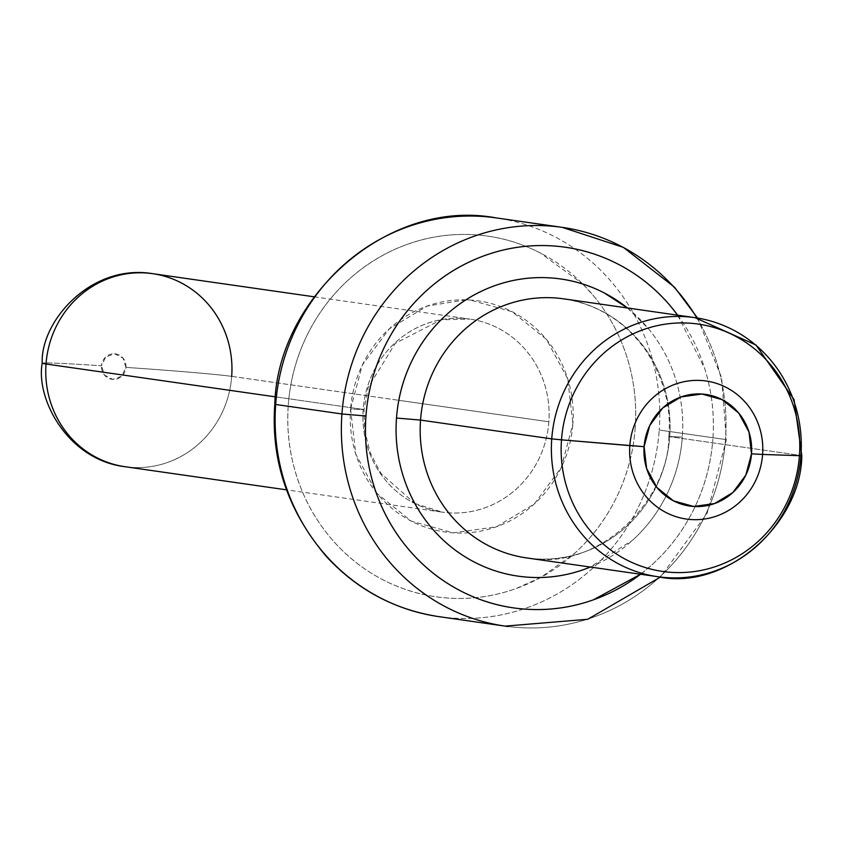 <?xml version="1.0" encoding="UTF-8"?>
<svg xmlns="http://www.w3.org/2000/svg" width="844" height="844" viewBox="0 0 844 844"><rect width="100%" height="100%" fill="white"/><g stroke="black" fill="none" stroke-linecap="round" stroke-linejoin="round"><path stroke-width="0.63" stroke-dasharray="4.22 3.17" d="M696.859 317.935A201.41 192.147 -81.8 0 1 725.471 439.524A201.41 192.147 98.2 0 0 559.308 226.962M677.658 315.171A182.167 173.79 -81.8 0 1 712.864 439.112C714.636 415.026 711.935 391.563 704.761 368.722L677.669 315.171M493.054 217.478A201.41 192.147 -81.8 0 1 659.227 430.029A201.41 192.147 98.2 0 0 496.008 217.879M582.803 284.048L593.817 296.17C608.83 314.284 619.929 334.762 627.092 357.603C634.255 380.444 636.956 403.907 635.194 427.992A182.167 173.79 98.2 0 0 475.077 234.801A182.167 173.79 98.2 0 0 288.289 404.888C290.062 380.792 296.16 357.919 306.594 336.25C317.038 314.58 331.006 295.78 348.519 279.828C366.043 263.877 385.761 252.008 407.684 244.201C429.617 236.404 452.078 233.271 475.077 234.801C498.076 236.331 519.862 242.418 540.445 253.042L582.761 284.006M528.492 558.169A130.852 124.838 98.2 0 0 669.714 436.675L800.935 455.475A130.852 124.838 98.2 0 0 692.977 317.386M668.849 436.485L682.332 437.087A150.095 143.195 -81.8 0 1 590.304 567.041L632.694 540.118C647.126 526.983 658.647 511.485 667.245 493.634C675.844 475.773 680.865 456.931 682.332 437.087L668.849 436.485C668.764 501.589 597.341 572.053 526.572 557.916A130.852 124.838 98.2 0 0 669.714 436.675A130.852 124.838 98.2 0 0 563.676 298.85C598.101 304.368 625.647 321.786 646.314 351.115C663.88 378.882 671.391 407.346 668.849 436.496M465.888 299.831L427.096 306.066L389.189 328.896L362.319 365.051L350.587 409.034L364.059 409.635L350.587 409.034A116.746 111.376 98.2 0 0 453.196 532.838A116.746 111.376 98.2 0 0 572.897 423.846L567.706 378.734L546.384 339.362L512.171 311.731L470.287 300.031L465.93 299.831M548.864 421.8A97.503 93.019 -81.8 0 1 443.627 512.329A97.503 93.019 -81.8 0 1 363.194 409.435A97.503 93.019 -81.8 0 1 441.243 319.654A97.503 93.019 -81.8 0 1 469.855 319.106A97.503 93.019 -81.8 0 1 548.864 421.8L398.822 400.309L548.864 421.8A97.503 93.019 -81.8 0 1 442.203 512.139A97.503 93.019 -81.8 0 1 363.194 409.435L275.482 396.87L363.194 409.435A97.503 93.019 -81.8 0 1 468.42 318.916A97.503 93.019 -81.8 0 1 548.864 421.8M659.702 576.969A130.852 124.838 98.2 0 0 800.935 455.475L669.714 436.675A130.852 124.838 98.2 0 0 561.766 298.586M508.099 626.522A201.41 192.147 98.2 0 0 725.471 439.524L659.227 430.029L725.471 439.524A201.41 192.147 -81.8 0 1 505.145 626.121M124.965 466.7L125.039 466.711A97.503 93.019 98.2 0 0 231.689 376.371A84.674 1.836 4.2 0 0 125.946 367.404A84.674 1.836 -175.8 0 1 231.689 376.371L398.801 400.309L231.689 376.371A97.503 93.019 98.2 0 0 152.68 273.678L152.595 273.667M125.946 367.404A12.829 12.238 98.2 0 0 114.668 353.805A12.829 12.238 98.2 0 0 101.512 365.779A84.674 1.836 4.2 0 0 42.211 363.152A84.674 1.836 -175.8 0 1 101.512 365.779L105.753 356.97L114.668 353.805L123.034 358.12L125.946 367.404L121.705 376.213L112.79 379.389L104.424 375.063L101.512 365.779A12.829 12.238 98.2 0 0 112.79 379.389A12.829 12.238 98.2 0 0 125.946 367.404M231.689 376.371A97.503 93.019 -81.8 0 1 126.463 466.901M635.194 427.992C633.422 452.078 627.324 474.961 616.88 496.62C606.446 518.29 592.467 537.101 574.954 553.042L540.804 577.486L515.789 588.669C493.867 596.476 471.406 599.609 448.396 598.079C425.397 596.55 403.611 590.462 383.039 579.828C362.466 569.194 344.668 554.824 329.656 536.71C314.643 518.585 303.555 498.108 296.392 475.277C289.218 452.437 286.517 428.974 288.289 404.888A182.167 173.79 98.2 0 0 448.396 598.079A182.167 173.79 98.2 0 0 635.194 427.992M350.587 409.034L355.778 454.146L377.099 493.508L411.302 521.149L453.196 532.838L496.377 526.814L534.294 503.984L561.165 467.819L572.897 423.846A116.746 111.376 98.2 0 0 470.287 300.031A116.746 111.376 98.2 0 0 350.587 409.034M438.891 616.637A201.41 192.147 98.2 0 0 659.227 430.029A201.41 192.147 -81.8 0 1 441.845 617.038M640.575 574.236L652.634 564.172C670.147 548.22 684.125 529.42 694.559 507.75C704.993 486.081 711.091 463.208 712.864 439.112A182.167 173.79 -81.8 0 1 641.799 573.287M627.461 307.986L648.245 328.464C660.609 343.392 669.746 360.272 675.654 379.083C681.562 397.904 683.788 417.231 682.332 437.087A150.095 143.195 -81.8 0 0 627.409 307.976M697.545 318.051L721.631 377.701L726.346 439.713L707.103 513.342L660.451 577.053M314.063 296.793L469.855 319.106L441.138 319.771L395.298 343.35L368.153 387.491L364.07 409.625L364.608 430.113L370.105 452.468L380.855 473.315L414.794 503.425M414.837 503.446L442.203 512.139L286.422 489.826"/><path stroke-width="1.27" d="M559.308 226.962A201.41 192.147 98.2 0 0 341.925 413.971L365.958 416.008A182.167 173.79 -81.8 0 1 490.037 253.738A182.167 173.79 -81.8 0 1 677.658 315.171L671.497 307.29C656.484 289.175 638.686 274.806 618.114 264.172C597.541 253.538 575.756 247.45 552.757 245.92C529.747 244.391 507.286 247.524 485.363 255.331C463.43 263.128 443.712 275.007 426.199 290.958C408.686 306.899 394.707 325.71 384.273 347.38C373.839 369.039 367.731 391.922 365.958 416.008C364.197 440.093 366.897 463.556 374.061 486.397C381.235 509.238 392.323 529.716 407.336 547.83C422.348 565.944 440.146 580.324 460.718 590.958C481.291 601.582 503.077 607.669 526.076 609.199C549.075 610.729 571.536 607.596 593.469 599.799L640.575 574.236M441.845 617.038A201.41 192.147 -81.8 0 1 275.682 404.476L341.925 413.971L275.682 404.476A201.41 192.147 98.2 0 0 438.891 616.637C394.844 609.874 357.423 589.935 326.649 556.808C288.004 511.411 270.724 460.571 274.806 404.287C277.096 298.955 386.679 197.496 496.008 217.879A201.41 192.147 98.2 0 0 275.682 404.476L274.817 404.287L275.682 404.476A201.41 192.147 -81.8 0 1 493.054 217.478M692.977 317.386A130.852 124.838 98.2 0 0 551.744 438.869L561.492 439.84A124.954 119.204 -81.8 0 1 689.601 323.178A124.954 119.204 -81.8 0 1 799.426 455.686L801.8 455.665L799.426 455.686A124.954 119.204 98.2 0 0 689.601 323.178A124.954 119.204 98.2 0 0 561.492 439.84L644.109 446.676A56.39 53.794 -81.8 0 1 701.934 394.021A56.39 53.794 -81.8 0 1 751.508 453.829L762.607 454.441A69.735 66.528 98.2 0 0 701.322 380.496A69.735 66.528 98.2 0 0 629.824 445.6A69.735 66.528 -81.8 0 1 701.322 380.496A69.735 66.528 -81.8 0 1 762.607 454.441L799.426 455.686L762.607 454.441A69.735 66.528 -81.8 0 1 691.109 519.545A69.735 66.528 -81.8 0 1 629.824 445.6L561.492 439.84A124.954 119.204 98.2 0 0 671.307 572.348A124.954 119.204 98.2 0 0 799.426 455.686A124.954 119.204 -81.8 0 1 671.307 572.348A124.954 119.204 -81.8 0 1 561.492 439.84L551.744 438.869A130.852 124.838 -81.8 0 1 694.897 317.639A130.852 124.838 -81.8 0 1 800.935 455.475A130.852 124.838 -81.8 0 1 657.782 576.705A130.852 124.838 -81.8 0 1 551.744 438.869L420.534 420.08A130.852 124.838 98.2 0 0 528.492 558.169M800.935 455.475L801.8 455.665L794.056 399.613L755.971 345.006L694.897 317.639L563.676 298.85A130.852 124.838 98.2 0 0 420.534 420.08L396.501 418.044C395.045 437.888 397.271 457.216 403.168 476.037C409.076 494.858 418.213 511.728 430.588 526.656C442.963 541.584 457.617 553.421 474.571 562.188C491.524 570.945 509.47 575.956 528.428 577.222C547.376 578.488 565.881 575.903 583.953 569.478L590.304 567.041A150.095 143.195 -81.8 0 1 396.501 418.044L420.534 420.08L551.744 438.869A130.852 124.838 98.2 0 0 659.702 576.969M438.891 616.637L505.145 626.121A201.41 192.147 -81.8 0 1 341.925 413.971A201.41 192.147 -81.8 0 1 562.262 227.363A201.41 192.147 -81.8 0 1 696.859 317.935M314.063 296.793L152.68 273.678A97.503 93.019 98.2 0 0 46.03 364.007L275.482 396.87L46.03 364.007A97.503 93.019 -81.8 0 1 151.255 273.488A97.503 93.019 -81.8 0 1 231.689 376.371M42.211 363.152A84.674 1.836 4.2 0 0 46.03 364.007A84.674 1.836 -175.8 0 1 42.211 363.152M126.463 466.901A97.503 93.019 -81.8 0 1 46.03 364.007A97.503 93.019 98.2 0 0 125.039 466.711C67.826 459.874 35.617 399.075 42.2 363.173C40.47 321.353 90.888 263.433 152.68 273.678M627.409 307.976A150.095 143.195 -81.8 0 0 481.418 291.233A150.095 143.195 -81.8 0 0 396.501 418.044C397.957 398.199 402.989 379.346 411.587 361.496C420.185 343.645 431.695 328.147 446.128 315.002C460.56 301.867 476.807 292.077 494.879 285.652C512.941 279.227 531.456 276.642 550.404 277.898C569.352 279.164 587.308 284.175 604.262 292.942L627.461 307.986M561.766 298.586A130.852 124.838 98.2 0 0 420.534 420.08A130.852 124.838 98.2 0 0 526.572 557.916L657.782 576.705C725.84 591.296 801.262 523.966 801.8 455.665M751.508 453.829L748.997 432.033L738.7 413.022L722.169 399.666L701.934 394.021L681.076 396.933L662.762 407.958L649.785 425.429L644.109 446.676L646.62 468.462L656.917 487.484L673.449 500.83L693.684 506.474L714.541 503.562L732.856 492.537L745.832 475.066L751.508 453.829A56.39 53.794 -81.8 0 1 693.684 506.474A56.39 53.794 -81.8 0 1 644.109 446.676L629.824 445.6A69.735 66.528 98.2 0 0 691.109 519.545A69.735 66.528 98.2 0 0 762.607 454.441L751.508 453.829M641.799 573.287A182.167 173.79 -81.8 0 1 454.621 587.646A182.167 173.79 -81.8 0 1 365.958 416.008L341.925 413.971A201.41 192.147 98.2 0 0 508.099 626.522M496.008 217.879L562.262 227.363L623.368 247.376L674.504 287.192L697.545 318.051M125.039 466.711L286.422 489.826M505.145 626.121L587.751 619.274L660.451 577.053"/></g></svg>
